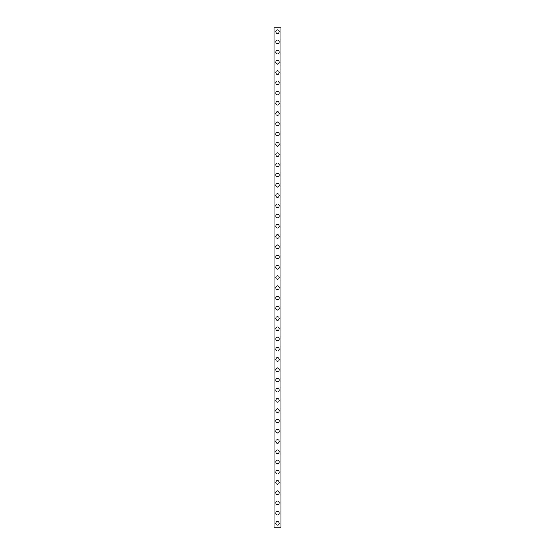 <?xml version="1.0" encoding="UTF-8"?>
<svg xmlns="http://www.w3.org/2000/svg" width="555" height="555" viewBox="0 0 555 555"><rect width="100%" height="100%" fill="white"/><g stroke="black" fill="none" stroke-linecap="round" stroke-linejoin="round"><path stroke-width="0.83" d="M275.71 523.407A1.79 1.79 0 0 1 277.5 521.617A1.79 1.79 0 0 1 279.29 523.407A1.79 1.79 0 0 1 277.5 525.203A1.79 1.79 0 0 1 275.71 523.407M275.71 513.16A1.79 1.79 0 0 1 277.5 511.37A1.79 1.79 0 0 1 279.29 513.16A1.79 1.79 0 0 1 277.5 514.957A1.79 1.79 0 0 1 275.71 513.16M275.71 502.913A1.79 1.79 0 0 1 277.5 501.123A1.79 1.79 0 0 1 279.29 502.913A1.79 1.79 0 0 1 277.5 504.71A1.79 1.79 0 0 1 275.71 502.913M275.71 492.667A1.79 1.79 0 0 1 277.5 490.877A1.79 1.79 0 0 1 279.29 492.667A1.79 1.79 0 0 1 277.5 494.463A1.79 1.79 0 0 1 275.71 492.667M275.71 482.42A1.79 1.79 0 0 1 277.5 480.63A1.79 1.79 0 0 1 279.29 482.42A1.79 1.79 0 0 1 277.5 484.217A1.79 1.79 0 0 1 275.71 482.42M275.71 472.18A1.79 1.79 0 0 1 277.5 470.383A1.79 1.79 0 0 1 279.29 472.18A1.79 1.79 0 0 1 277.5 473.97A1.79 1.79 0 0 1 275.71 472.18M275.71 461.933A1.79 1.79 0 0 1 277.5 460.137A1.79 1.79 0 0 1 279.29 461.933A1.79 1.79 0 0 1 277.5 463.723A1.79 1.79 0 0 1 275.71 461.933M275.71 451.687A1.79 1.79 0 0 1 277.5 449.89A1.79 1.79 0 0 1 279.29 451.687A1.79 1.79 0 0 1 277.5 453.477A1.79 1.79 0 0 1 275.71 451.687M275.71 441.44A1.79 1.79 0 0 1 277.5 439.643A1.79 1.79 0 0 1 279.29 441.44A1.79 1.79 0 0 1 277.5 443.23A1.79 1.79 0 0 1 275.71 441.44M275.71 431.193A1.79 1.79 0 0 1 277.5 429.397A1.79 1.79 0 0 1 279.29 431.193A1.79 1.79 0 0 1 277.5 432.983A1.79 1.79 0 0 1 275.71 431.193M275.71 420.947A1.79 1.79 0 0 1 277.5 419.15A1.79 1.79 0 0 1 279.29 420.947A1.79 1.79 0 0 1 277.5 422.737A1.79 1.79 0 0 1 275.71 420.947M275.71 410.7A1.79 1.79 0 0 1 277.5 408.91A1.79 1.79 0 0 1 279.29 410.7A1.79 1.79 0 0 1 277.5 412.49A1.79 1.79 0 0 1 275.71 410.7M275.71 400.453A1.79 1.79 0 0 1 277.5 398.663A1.79 1.79 0 0 1 279.29 400.453A1.79 1.79 0 0 1 277.5 402.25A1.79 1.79 0 0 1 275.71 400.453M275.71 390.207A1.79 1.79 0 0 1 277.5 388.417A1.79 1.79 0 0 1 279.29 390.207A1.79 1.79 0 0 1 277.5 392.003A1.79 1.79 0 0 1 275.71 390.207M275.71 379.96A1.79 1.79 0 0 1 277.5 378.17A1.79 1.79 0 0 1 279.29 379.96A1.79 1.79 0 0 1 277.5 381.757A1.79 1.79 0 0 1 275.71 379.96M275.71 369.713A1.79 1.79 0 0 1 277.5 367.923A1.79 1.79 0 0 1 279.29 369.713A1.79 1.79 0 0 1 277.5 371.51A1.79 1.79 0 0 1 275.71 369.713M275.71 359.467A1.79 1.79 0 0 1 277.5 357.677A1.79 1.79 0 0 1 279.29 359.467A1.79 1.79 0 0 1 277.5 361.263A1.79 1.79 0 0 1 275.71 359.467M275.71 349.22A1.79 1.79 0 0 1 277.5 347.43A1.79 1.79 0 0 1 279.29 349.22A1.79 1.79 0 0 1 277.5 351.017A1.79 1.79 0 0 1 275.71 349.22M275.71 338.98A1.79 1.79 0 0 1 277.5 337.183A1.79 1.79 0 0 1 279.29 338.98A1.79 1.79 0 0 1 277.5 340.77A1.79 1.79 0 0 1 275.71 338.98M275.71 328.733A1.79 1.79 0 0 1 277.5 326.937A1.79 1.79 0 0 1 279.29 328.733A1.79 1.79 0 0 1 277.5 330.523A1.79 1.79 0 0 1 275.71 328.733M275.71 318.487A1.79 1.79 0 0 1 277.5 316.69A1.79 1.79 0 0 1 279.29 318.487A1.79 1.79 0 0 1 277.5 320.277A1.79 1.79 0 0 1 275.71 318.487M275.71 308.24A1.79 1.79 0 0 1 277.5 306.443A1.79 1.79 0 0 1 279.29 308.24A1.79 1.79 0 0 1 277.5 310.03A1.79 1.79 0 0 1 275.71 308.24M275.71 297.993A1.79 1.79 0 0 1 277.5 296.197A1.79 1.79 0 0 1 279.29 297.993A1.79 1.79 0 0 1 277.5 299.783A1.79 1.79 0 0 1 275.71 297.993M275.71 287.747A1.79 1.79 0 0 1 277.5 285.95A1.79 1.79 0 0 1 279.29 287.747A1.79 1.79 0 0 1 277.5 289.537A1.79 1.79 0 0 1 275.71 287.747M275.71 277.5A1.79 1.79 0 0 1 277.5 275.71A1.79 1.79 0 0 1 279.29 277.5A1.79 1.79 0 0 1 277.5 279.29A1.79 1.79 0 0 1 275.71 277.5M275.71 267.253A1.79 1.79 0 0 1 277.5 265.463A1.79 1.79 0 0 1 279.29 267.253A1.79 1.79 0 0 1 277.5 269.05A1.79 1.79 0 0 1 275.71 267.253M275.71 257.007A1.79 1.79 0 0 1 277.5 255.217A1.79 1.79 0 0 1 279.29 257.007A1.79 1.79 0 0 1 277.5 258.803A1.79 1.79 0 0 1 275.71 257.007M275.71 246.76A1.79 1.79 0 0 1 277.5 244.97A1.79 1.79 0 0 1 279.29 246.76A1.79 1.79 0 0 1 277.5 248.557A1.79 1.79 0 0 1 275.71 246.76M275.71 236.513A1.79 1.79 0 0 1 277.5 234.723A1.79 1.79 0 0 1 279.29 236.513A1.79 1.79 0 0 1 277.5 238.31A1.79 1.79 0 0 1 275.71 236.513M275.71 226.267A1.79 1.79 0 0 1 277.5 224.477A1.79 1.79 0 0 1 279.29 226.267A1.79 1.79 0 0 1 277.5 228.063A1.79 1.79 0 0 1 275.71 226.267M275.71 216.02A1.79 1.79 0 0 1 277.5 214.23A1.79 1.79 0 0 1 279.29 216.02A1.79 1.79 0 0 1 277.5 217.817A1.79 1.79 0 0 1 275.71 216.02M275.71 205.78A1.79 1.79 0 0 1 277.5 203.983A1.79 1.79 0 0 1 279.29 205.78A1.79 1.79 0 0 1 277.5 207.57A1.79 1.79 0 0 1 275.71 205.78M275.71 195.533A1.79 1.79 0 0 1 277.5 193.737A1.79 1.79 0 0 1 279.29 195.533A1.79 1.79 0 0 1 277.5 197.323A1.79 1.79 0 0 1 275.71 195.533M275.71 185.287A1.79 1.79 0 0 1 277.5 183.49A1.79 1.79 0 0 1 279.29 185.287A1.79 1.79 0 0 1 277.5 187.077A1.79 1.79 0 0 1 275.71 185.287M275.71 175.04A1.79 1.79 0 0 1 277.5 173.243A1.79 1.79 0 0 1 279.29 175.04A1.79 1.79 0 0 1 277.5 176.83A1.79 1.79 0 0 1 275.71 175.04M275.71 164.793A1.79 1.79 0 0 1 277.5 162.997A1.79 1.79 0 0 1 279.29 164.793A1.79 1.79 0 0 1 277.5 166.583A1.79 1.79 0 0 1 275.71 164.793M275.71 154.547A1.79 1.79 0 0 1 277.5 152.75A1.79 1.79 0 0 1 279.29 154.547A1.79 1.79 0 0 1 277.5 156.337A1.79 1.79 0 0 1 275.71 154.547M275.71 144.3A1.79 1.79 0 0 1 277.5 142.51A1.79 1.79 0 0 1 279.29 144.3A1.79 1.79 0 0 1 277.5 146.09A1.79 1.79 0 0 1 275.71 144.3M275.71 134.053A1.79 1.79 0 0 1 277.5 132.263A1.79 1.79 0 0 1 279.29 134.053A1.79 1.79 0 0 1 277.5 135.85A1.79 1.79 0 0 1 275.71 134.053M275.71 123.807A1.79 1.79 0 0 1 277.5 122.017A1.79 1.79 0 0 1 279.29 123.807A1.79 1.79 0 0 1 277.5 125.603A1.79 1.79 0 0 1 275.71 123.807M275.71 113.56A1.79 1.79 0 0 1 277.5 111.77A1.79 1.79 0 0 1 279.29 113.56A1.79 1.79 0 0 1 277.5 115.357A1.79 1.79 0 0 1 275.71 113.56M275.71 103.313A1.79 1.79 0 0 1 277.5 101.523A1.79 1.79 0 0 1 279.29 103.313A1.79 1.79 0 0 1 277.5 105.11A1.79 1.79 0 0 1 275.71 103.313M275.71 93.067A1.79 1.79 0 0 1 277.5 91.277A1.79 1.79 0 0 1 279.29 93.067A1.79 1.79 0 0 1 277.5 94.863A1.79 1.79 0 0 1 275.71 93.067M275.71 82.82A1.79 1.79 0 0 1 277.5 81.03A1.79 1.79 0 0 1 279.29 82.82A1.79 1.79 0 0 1 277.5 84.617A1.79 1.79 0 0 1 275.71 82.82M275.71 72.58A1.79 1.79 0 0 1 277.5 70.783A1.79 1.79 0 0 1 279.29 72.58A1.79 1.79 0 0 1 277.5 74.37A1.79 1.79 0 0 1 275.71 72.58M275.71 62.333A1.79 1.79 0 0 1 277.5 60.537A1.79 1.79 0 0 1 279.29 62.333A1.79 1.79 0 0 1 277.5 64.123A1.79 1.79 0 0 1 275.71 62.333M275.71 52.087A1.79 1.79 0 0 1 277.5 50.29A1.79 1.79 0 0 1 279.29 52.087A1.79 1.79 0 0 1 277.5 53.877A1.79 1.79 0 0 1 275.71 52.087M275.71 41.84A1.79 1.79 0 0 1 277.5 40.043A1.79 1.79 0 0 1 279.29 41.84A1.79 1.79 0 0 1 277.5 43.63A1.79 1.79 0 0 1 275.71 41.84M275.71 31.593A1.79 1.79 0 0 1 277.5 29.797A1.79 1.79 0 0 1 279.29 31.593A1.79 1.79 0 0 1 277.5 33.383A1.79 1.79 0 0 1 275.71 31.593M273.934 27.75L281.066 27.75L281.087 527.25L273.934 527.25L273.913 27.75L273.934 527.25M274.045 27.75L274.045 527.25M280.955 27.75L280.955 527.25M281.066 27.75L281.066 527.25"/></g></svg>
